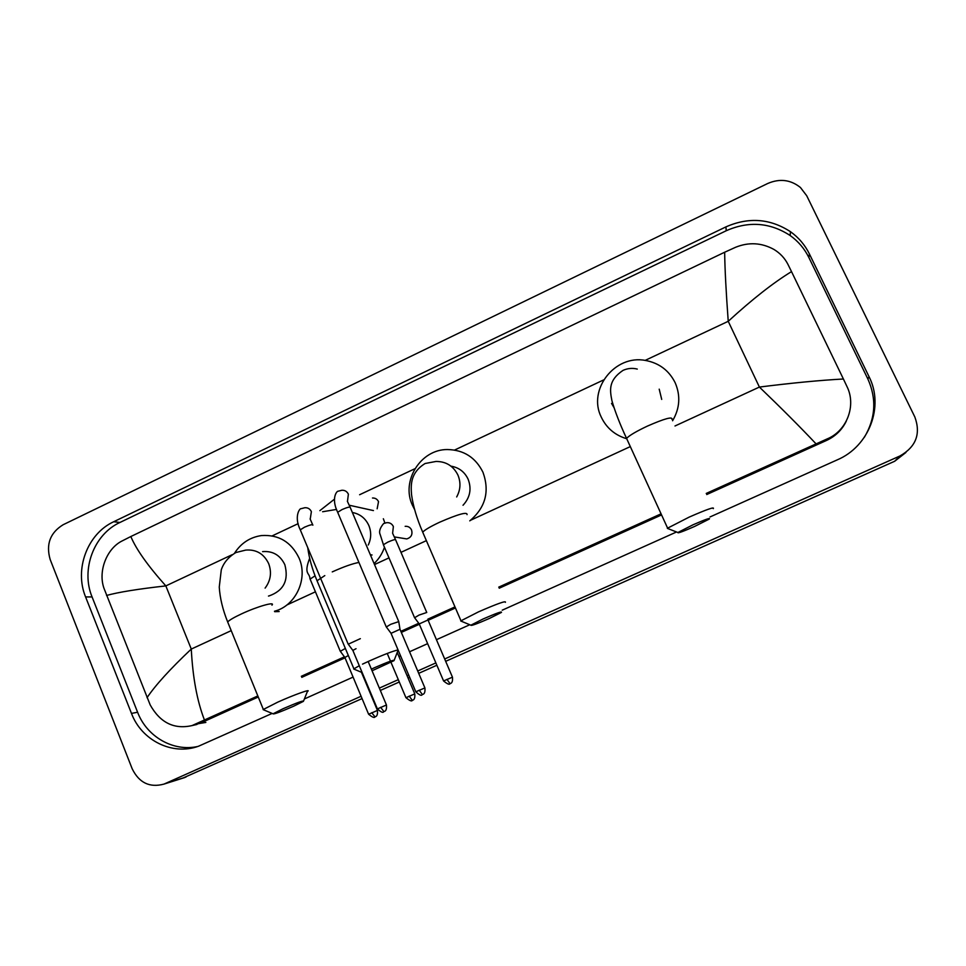 <?xml version="1.0" encoding="UTF-8"?>
<svg xmlns="http://www.w3.org/2000/svg" width="966" height="966" viewBox="0 0 966 966"><rect width="100%" height="100%" fill="white"/><g stroke="black" fill="none" stroke-linecap="round" stroke-linejoin="round"><path stroke-width="1.45" d="M692.936 524.84L677.878 532.508C677.42 533.558 682.95 531.554 694.494 526.494L709.237 519.08C710.819 517.486 705.385 519.406 692.936 524.84M668.508 528.825L667.615 528.148L689.193 517.1C706.738 509.42 714.768 506.607 713.282 508.647M661.71 399.405L659.21 389.165M626.379 438.636C614.811 435.074 606.443 427.914 601.275 417.143C587.364 389.696 614.859 354.293 645.529 360.463C659.126 363.023 668.991 370.437 675.149 382.705C680.716 395.686 679.859 408.364 672.59 420.765M483.133 618.965L470.865 625.195C470.816 626.113 476.987 623.867 489.388 618.457L501.378 612.456C502.525 611.007 496.452 613.181 483.133 618.965M461.808 621.44L460.975 620.8L478.532 611.852C497.357 603.653 506.305 600.49 505.399 602.325M463.016 505.266C470.08 497.599 471.782 488.917 468.136 479.221C464.622 471.855 458.898 467.508 450.965 466.155M414.595 509.541L412.397 505.206C400.914 480.935 420.693 449.323 447.355 449.54C463.716 449.854 475.586 457.437 482.988 472.302C489.859 491.513 485.451 507.693 469.778 520.855M372.067 670.766L394.031 660.659C394.901 659.343 388.453 661.662 374.687 667.627L371.379 669.136M354.691 669.438L353.906 668.834L359.292 665.743M362.516 664.137L369.664 660.816C383.949 654.513 393.416 650.891 398.064 649.937M368.275 545.005C371.282 538.557 371.475 532.061 368.843 525.516C365.498 518.271 359.992 513.924 352.361 512.487M319.879 510.64L334.381 499.229M383.357 518.754L384.891 522.98M384.468 547.263C382.319 553.59 378.853 559.024 374.084 563.576M283.098 708.718L273.052 713.802C273.547 714.502 280.394 711.978 293.616 706.231L303.433 701.34C304.012 700.145 297.238 702.596 283.098 708.718M264.092 710.022L263.344 709.467L277.725 702.161C293.7 694.928 311.776 688.468 307.599 691.427M268.463 596.058L268.934 595.974C283.666 590.757 288.967 580.325 284.837 564.687C280.188 555.148 272.774 550.789 262.571 551.622M234.496 553.252C241.005 543.158 249.989 537.265 261.472 535.562C278.679 534.452 291.201 541.95 299.049 558.058C308.335 578.731 295.765 605.887 274.477 611.236M377.151 508.792L378.527 501.668C377.271 499.132 375.267 497.913 372.49 498.009M398.765 621.609L390.747 624.302L386.315 626.97M424.871 687.852L399.996 629.277L391.025 633.334M419.196 690.171L422.371 694.554C421.104 693.999 425.716 696.1 424.907 687.925L415.803 691.789L390.952 633.165L386.146 626.741M360.342 638.659L348.243 644.201M356.031 648.705L352.832 650.396L348.086 643.972M403.076 538.328L406.734 538.919C411.166 537.543 412.772 534.56 411.552 529.996C410.212 527.327 408.087 526.108 405.152 526.325M426.755 612.48L419.051 615.076L414.607 617.733M452.426 677.106L427.998 619.967L419.22 623.939M443.611 681.018L443.575 680.945C451.436 687.478 449.83 681.911 449.999 683.638L449.999 683.638C448.767 683.095 453.259 685.184 452.462 677.178L443.575 680.945L419.147 623.782L414.438 617.515M345.357 648.44L340.334 651.301M348.328 655.528L344.874 657.484M361.091 696.257L163.966 784.102C149.694 787.93 139.116 782.834 132.209 768.839L50.16 559.471C45.813 544.317 50.135 532.737 63.14 524.731L767.765 183.468C779.755 178.336 790.659 179.676 800.452 187.513L806.731 195.76L914.838 416.974C920.996 433.831 916.034 446.823 899.962 455.964L444.674 658.981M362.057 698.587L182.32 778.318M905.939 452.45L894.661 461.265L445.676 661.324M436.874 665.248L418.713 673.338M409.693 677.359L408.087 678.072M399.296 681.996L380.338 690.436M435.871 662.905L417.71 670.996M408.69 675.017L407.097 675.741M398.306 679.653L379.348 688.106M710.01 516.955L837.341 459.828C869.122 446.389 884.361 406.445 869.026 376.655L809.399 253.937C804.98 244.978 798.665 237.551 790.466 231.695C770.131 218.521 748.602 216.915 725.901 226.901L113.71 521.737C87.411 533.763 74.104 569.36 85.588 596.94L131.473 713.403C141.591 740.511 172.455 755.835 198.622 746.187L272.146 713.415M304.399 698.949L353.073 677.106M398.946 656.518L400.552 655.805M409.536 651.772L427.648 643.646M436.415 639.709L469.778 624.748M502.223 610.186L676.538 531.976M205.855 722.423L196.822 723.945M864.377 437.272C875.607 418.278 876.778 398.849 867.866 378.986L808.88 257.536C804.509 248.66 798.266 241.319 790.152 235.511C770.023 222.458 748.722 220.864 726.251 230.729L119.941 522.461C93.871 534.355 80.685 569.614 92.072 596.928L137.595 712.256C146.868 736.756 173.228 751.959 197.74 746.489M191.751 725.671L200.348 723.148L258.272 696.993M301.778 677.347L345.019 657.834M401.313 632.416L419.365 624.265M428.107 620.317L455.445 607.976M499.229 588.209L661.565 514.926M706.738 494.532L826.546 440.436C835.505 436.258 842.098 429.81 846.325 421.079M816.041 443.841C800.246 427.081 781.361 408.159 759.397 387.064C792.084 382.947 820.086 380.266 843.403 378.998L847.073 386.762C856.444 405.684 846.844 430.908 827.21 438.89L706.231 493.433M661.07 513.827L498.746 587.135M454.974 606.902L427.853 619.146M418.701 623.287L400.854 631.341M344.415 656.832L301.344 676.285M257.837 695.931L192.017 725.587C174.134 729.62 160.187 722.737 150.189 704.926L103.99 588.342C97.856 571.16 106.815 548.616 121.885 541.069L130.833 536.528C136.17 549.304 147.834 565.762 165.838 585.903C138.126 588.994 118.371 592.17 106.55 595.467M843.403 378.998L791.516 271.615C773.368 282.7 752.273 299.255 728.231 321.304C726.046 291.66 724.862 268.645 724.657 252.235L130.833 536.528M724.657 252.235L735.549 247.296C748.747 241.959 761.534 242.659 773.911 249.421C780.057 253.14 784.718 258.091 787.894 264.273L791.516 271.615M147.049 697.681C155.345 685.292 170.088 669.088 191.28 649.067C192.741 677.528 197.136 701.183 204.466 720.044M671.974 419.437C672.928 416.286 664.717 418.52 647.341 426.127C636.292 431.355 629.373 435.437 626.56 438.383L627.284 439.953M611.538 403.39L613.893 407.435M456.676 496.947C460.553 489.834 460.975 482.565 457.969 475.151C453.404 465.986 446.063 461.422 435.956 461.458L425.1 463.511C410.61 472.531 410.695 484.304 411.552 494.725C413.134 506.16 416.853 518.633 422.71 532.157L423.337 533.618M467.049 514.612C467.435 511.594 458.295 514.129 439.639 522.22C430.534 526.506 424.895 529.815 422.71 532.157L460.975 620.8M336.566 509.42L322.608 511.739M358.929 562.454C352.638 563.576 343.751 566.728 332.256 571.896M324.805 575.603L317.041 580.783L317.621 582.16M265.107 588.113C270.721 580.602 271.905 572.427 268.669 563.613C263.875 553.76 256.231 549.256 245.702 550.101L235.958 552.516C228.556 556.899 223.665 562.671 221.286 569.819L219.258 587.087C219.958 598.147 222.76 609.763 227.674 621.947L228.193 623.227M271.965 605.151C275.721 601.275 257.318 606.479 241.572 613.857C234.014 617.395 229.389 620.087 227.674 621.947L263.344 709.467M422.371 694.554L422.19 694.626C421.587 696.1 419.461 695.146 415.803 691.789L415.839 691.861M347.482 501.221L348.388 494.206C347.048 491.465 344.898 490.16 341.916 490.257L338.221 491.187C336.711 490.885 330.94 498.432 337.677 512.306L337.895 512.825M398.656 621.355L350.284 507.597C350.211 506.57 347.47 507.222 342.061 509.553L337.677 512.306L386.171 626.717M380.616 707.281L383.9 711.592C382.621 711.036 387.221 713.137 386.448 704.987L377.38 708.911M383.9 711.592L383.719 711.664C383.128 713.137 381.015 712.183 377.356 708.827L352.844 650.372M310.267 518.887L311.378 511.642C310.026 508.877 307.852 507.561 304.845 507.718L301.175 508.671C299.738 507.911 293.749 516.653 300.281 529.839L300.486 530.346M312.875 525.178C312.779 524.176 309.977 524.84 304.495 527.195L300.281 529.839L348.098 643.948M449.987 683.65L446.98 679.34M395.492 539.547L392.619 533.28L393.367 526.542C391.967 523.741 389.733 522.449 386.654 522.678L383.611 523.536C379.892 528.016 378.769 531.723 380.218 534.657L383.562 545.138M426.646 612.239L395.674 539.946C395.686 539.125 393.077 539.837 387.849 542.095L383.381 544.739L414.462 617.491M391.001 662.362L405.913 697.645C413.774 704.142 412.12 698.611 412.313 700.326L412.313 700.326C411.069 699.782 415.537 701.871 414.776 693.878L405.949 697.718M412.289 700.338L409.186 696.088M344.814 657.327L368.589 714.188C376.293 720.66 374.82 715.154 374.953 716.869L374.953 716.869C373.721 716.325 378.165 718.402 377.44 710.433L368.614 714.26M371.741 712.691L374.977 716.857M315.085 575.808L310.11 579.081M675.005 425.982L759.397 387.064L728.231 321.304L645.131 360.403M231.212 630.641L191.28 649.067L165.838 585.903L232.166 554.701M272.158 535.889L298.168 523.644M359.606 494.737L414.921 468.715M454.588 450.047L603.629 379.928M286.878 604.97L315.423 591.808M374.506 564.567L388.996 557.877M400.987 552.347L426.368 540.646M470.611 520.239L630.315 446.594M165.283 783.559L185.979 777.038M899.962 455.964L894.661 461.265M119.941 522.461L113.71 521.737M92.072 596.928L85.588 596.94M726.251 230.729L725.901 226.901M808.88 257.536L809.399 253.937M867.866 378.986L869.026 376.655M137.595 712.256L131.473 713.403M826.546 440.436L827.21 438.89M200.348 723.148L195.204 724.319M637.27 369.072C632.428 367.853 627.683 368.288 623.022 370.376C608.532 380.181 609.703 389.624 611.937 400.745C615.113 411.77 619.991 424.315 626.56 438.383L667.615 528.148M677.878 532.508L667.349 528.366M470.865 625.195L460.746 620.993M362.153 672.565L353.689 669.015M307.756 547.674C309.108 558.119 312.211 569.155 317.041 580.783L353.906 668.834M394.261 660.068L397.835 650.867M273.052 713.802L263.138 709.636M274.658 611.683L279.186 611.538M303.65 700.785L307.333 691.62M400.033 629.47L398.741 621.633M373.444 510.579L349.306 505.242M350.054 507.078L347.362 501.257M312.67 524.683L310.098 518.911M386.412 704.914L368.167 661.493M406.734 538.919L394.43 536.927M390.493 661.167L387.233 653.451M372.067 554.979L370.352 554.798M414.752 693.805L397.219 652.448M309.651 558.288C303.384 574.758 309.736 572.379 309.941 578.694L340.201 651.072M344.79 657.339L340.177 651.096M377.416 710.36L361.441 672.276M163.966 784.102L184.711 777.558M790.152 235.511L790.466 231.695M196.943 724.464L192.017 725.587"/></g></svg>
